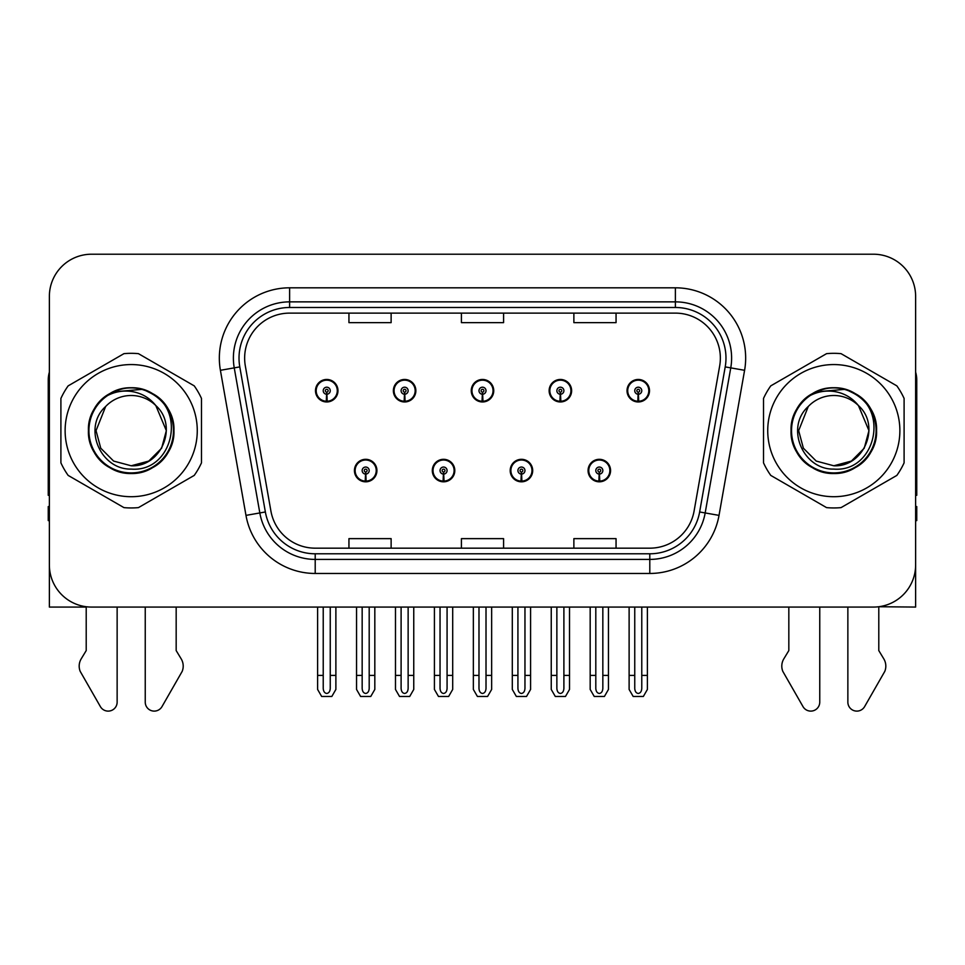 <?xml version="1.0" encoding="UTF-8"?>
<svg xmlns="http://www.w3.org/2000/svg" width="965" height="965" viewBox="0 0 965 965"><rect width="100%" height="100%" fill="white"/><g stroke="black" fill="none" stroke-linecap="round" stroke-linejoin="round"><path stroke-width="1.45" d="M354.432 470.558A11.242 11.242 0 0 0 365.675 481.812A11.242 11.242 0 0 0 376.929 470.558A11.242 11.242 0 0 0 365.675 459.316A11.242 11.242 0 0 0 354.432 470.558M432.308 470.558A11.242 11.242 0 0 0 443.562 481.812A11.242 11.242 0 0 0 454.805 470.558A11.242 11.242 0 0 0 443.562 459.316A11.242 11.242 0 0 0 432.308 470.558M510.195 470.558A11.242 11.242 0 0 0 521.438 481.812A11.242 11.242 0 0 0 532.692 470.558A11.242 11.242 0 0 0 521.438 459.316A11.242 11.242 0 0 0 510.195 470.558M549.133 390.716A11.242 11.242 0 0 0 560.375 401.959A11.242 11.242 0 0 0 571.63 390.716A11.242 11.242 0 0 0 560.375 379.462A11.242 11.242 0 0 0 549.133 390.716M471.258 390.716A11.242 11.242 0 0 0 482.5 401.959A11.242 11.242 0 0 0 493.742 390.716A11.242 11.242 0 0 0 482.5 379.462A11.242 11.242 0 0 0 471.258 390.716M393.37 390.716A11.242 11.242 0 0 0 404.625 401.959A11.242 11.242 0 0 0 415.867 390.716A11.242 11.242 0 0 0 404.625 379.462A11.242 11.242 0 0 0 393.37 390.716M315.495 390.716A11.242 11.242 0 0 0 326.737 401.959A11.242 11.242 0 0 0 337.979 390.716A11.242 11.242 0 0 0 326.737 379.462A11.242 11.242 0 0 0 315.495 390.716M588.071 470.558A11.242 11.242 0 0 0 599.325 481.812A11.242 11.242 0 0 0 610.568 470.558A11.242 11.242 0 0 0 599.325 459.316A11.242 11.242 0 0 0 588.071 470.558M627.021 390.716A11.242 11.242 0 0 0 638.263 401.959A11.242 11.242 0 0 0 649.505 390.716A11.242 11.242 0 0 0 638.263 379.462A11.242 11.242 0 0 0 627.021 390.716M878.789 606.732L915.628 607.069L915.628 296.388A42.171 42.171 0 0 0 873.446 254.217L91.554 254.217A42.171 42.171 0 0 0 49.372 296.388L49.372 607.069L86.211 607.069L86.211 650.579L81.217 658.83A14.053 14.053 0 0 0 80.192 671.351L100.384 706.609A8.975 8.975 0 0 0 117.139 702.122L117.139 607.069L145.245 607.069L145.245 702.122A8.975 8.975 0 0 0 161.999 706.609L182.192 671.351A14.053 14.053 0 0 0 181.167 658.83L176.173 650.579L176.173 607.069M788.827 607.069L788.827 650.579L783.833 658.83A14.053 14.053 0 0 0 782.808 671.351L803.001 706.609A8.975 8.975 0 0 0 819.755 702.122L819.755 607.069L847.861 607.069L847.861 702.122A8.975 8.975 0 0 0 864.616 706.609L884.808 671.351A14.053 14.053 0 0 0 883.783 658.83L878.789 650.579L878.789 607.069M244.64 358.099A44.981 44.981 0 0 1 289.621 313.118L675.379 313.118A44.981 44.981 0 0 1 719.673 365.916L694.1 510.992A44.981 44.981 0 0 1 649.795 548.168L315.205 548.168A44.981 44.981 0 0 1 270.9 510.992L245.327 365.916A44.981 44.981 0 0 1 244.64 358.099M239.018 358.099A50.614 50.614 0 0 0 239.79 366.893L265.363 511.969A50.614 50.614 0 0 0 315.205 553.789L649.795 553.789A50.614 50.614 0 0 0 699.637 511.969L725.21 366.893A50.614 50.614 0 0 0 675.379 307.485L289.621 307.485A50.614 50.614 0 0 0 239.018 358.099M220.406 370.307A70.288 70.288 0 0 1 289.621 287.811L675.379 287.811A70.288 70.288 0 0 1 744.594 370.307L719.022 515.382A70.288 70.288 0 0 1 649.795 573.463L315.205 573.463A70.288 70.288 0 0 1 245.978 515.382L220.406 370.307L234.242 367.87A56.235 56.235 0 0 1 289.621 301.864L675.379 301.864A56.235 56.235 0 0 1 730.758 367.87L705.174 512.946A56.235 56.235 0 0 1 649.795 559.41L315.205 559.41A56.235 56.235 0 0 1 259.826 512.946L234.242 367.87A56.235 56.235 0 0 1 233.397 358.099M873.446 254.217L91.554 254.217M49.372 296.388L49.372 564.887A42.171 42.171 0 0 0 91.554 607.069L873.446 607.069A42.171 42.171 0 0 0 915.628 564.887L915.628 296.388M461.415 313.118L461.415 322.636L503.585 322.636L503.585 313.118M348.944 313.118L348.944 322.636L391.127 322.636L391.127 313.118M573.873 313.118L573.873 322.636L616.056 322.636L616.056 313.118M503.585 548.168L503.585 538.639L461.415 538.639L461.415 548.168M391.127 548.168L391.127 538.639L348.944 538.639L348.944 548.168M616.056 548.168L616.056 538.639L573.873 538.639L573.873 548.168M602.836 607.069L602.836 688.443C602.618 691.459 601.436 693.135 599.325 693.461C597.202 693.135 596.032 691.459 595.803 688.443L595.803 675.391L590.182 675.391L590.182 689.444L594.247 696.477L604.404 696.477L608.457 689.444L608.457 607.069M599.169 474.068L598.867 481.101A10.543 10.543 0 0 1 588.783 470.558A10.543 10.543 0 0 1 599.325 460.016A10.543 10.543 0 0 1 609.868 470.558A10.543 10.543 0 0 1 599.784 481.101L599.47 474.068A3.51 3.51 0 0 0 602.836 470.558A3.51 3.51 0 0 0 599.325 467.048A3.51 3.51 0 0 0 595.803 470.558A3.51 3.51 0 0 0 599.169 474.068L599.265 471.969A1.411 1.411 0 0 1 597.914 470.558A1.411 1.411 0 0 1 599.325 469.159A1.411 1.411 0 0 1 600.725 470.558A1.411 1.411 0 0 1 599.386 471.969L599.47 474.068M610.206 473.369L609.482 473.369M609.482 467.748L610.206 467.748M589.157 473.369L588.433 473.369M588.433 467.748L589.157 467.748M590.182 607.069L590.182 675.391M595.803 607.069L595.803 675.391M602.836 675.391L608.457 675.391M641.773 607.069L641.773 688.443C641.556 691.459 640.386 693.135 638.263 693.461C636.14 693.135 634.97 691.459 634.753 688.443L634.753 675.391L629.12 675.391L629.12 689.444L633.185 696.477L643.341 696.477L647.394 689.444L647.394 607.069M638.106 394.227L637.805 401.247A10.543 10.543 0 0 1 627.72 390.716A10.543 10.543 0 0 1 638.263 380.174A10.543 10.543 0 0 1 648.806 390.716A10.543 10.543 0 0 1 638.721 401.247L638.42 394.227A3.51 3.51 0 0 0 641.773 390.716A3.51 3.51 0 0 0 638.263 387.194A3.51 3.51 0 0 0 634.753 390.716A3.51 3.51 0 0 0 638.106 394.227L638.203 392.116A1.411 1.411 0 0 1 636.852 390.716A1.411 1.411 0 0 1 638.263 389.305A1.411 1.411 0 0 1 639.662 390.716A1.411 1.411 0 0 1 638.323 392.116L638.42 394.227M649.155 393.527L648.42 393.527M648.42 387.906L649.155 387.906M628.094 393.527L627.371 393.527M627.371 387.906L628.094 387.906M629.12 607.069L629.12 675.391M634.753 607.069L634.753 675.391M641.773 675.391L647.394 675.391M524.96 607.069L524.96 688.443C524.731 691.459 523.561 693.135 521.438 693.461C519.327 693.135 518.145 691.459 517.928 688.443L517.928 675.391L512.306 675.391L512.306 689.444L516.359 696.477L526.516 696.477L530.581 689.444L530.581 607.069M521.293 474.068L520.979 481.101A10.543 10.543 0 0 1 510.895 470.558A10.543 10.543 0 0 1 521.438 460.016A10.543 10.543 0 0 1 531.98 470.558A10.543 10.543 0 0 1 521.896 481.101L521.595 474.068A3.51 3.51 0 0 0 524.96 470.558A3.51 3.51 0 0 0 521.438 467.048A3.51 3.51 0 0 0 517.928 470.558A3.51 3.51 0 0 0 521.293 474.068L521.377 471.969A1.411 1.411 0 0 1 520.038 470.558A1.411 1.411 0 0 1 521.438 469.159A1.411 1.411 0 0 1 522.849 470.558A1.411 1.411 0 0 1 521.498 471.969L521.595 474.068M532.33 473.369L531.606 473.369M531.606 467.748L532.33 467.748M511.281 473.369L510.545 473.369M510.545 467.748L511.281 467.748M512.306 607.069L512.306 675.391M517.928 607.069L517.928 675.391M524.96 675.391L530.581 675.391M447.072 607.069L447.072 688.443C446.855 691.459 445.673 693.135 443.562 693.461C441.439 693.135 440.269 691.459 440.04 688.443L440.04 675.391L434.419 675.391L434.419 689.444L438.484 696.477L448.641 696.477L452.694 689.444L452.694 607.069M443.405 474.068L443.104 481.101A10.543 10.543 0 0 1 433.02 470.558A10.543 10.543 0 0 1 443.562 460.016A10.543 10.543 0 0 1 454.105 470.558A10.543 10.543 0 0 1 444.021 481.101L443.707 474.068A3.51 3.51 0 0 0 447.072 470.558A3.51 3.51 0 0 0 443.562 467.048A3.51 3.51 0 0 0 440.04 470.558A3.51 3.51 0 0 0 443.405 474.068L443.502 471.969A1.411 1.411 0 0 1 442.151 470.558A1.411 1.411 0 0 1 443.562 469.159A1.411 1.411 0 0 1 444.962 470.558A1.411 1.411 0 0 1 443.623 471.969L443.707 474.068M454.455 473.369L453.719 473.369M453.719 467.748L454.455 467.748M433.394 473.369L432.67 473.369M432.67 467.748L433.394 467.748M434.419 607.069L434.419 675.391M440.04 607.069L440.04 675.391M447.072 675.391L452.694 675.391M369.197 607.069L369.197 688.443C368.968 691.459 367.798 693.135 365.675 693.461C363.564 693.135 362.382 691.459 362.165 688.443L362.165 675.391L356.543 675.391L356.543 689.444L360.596 696.477L370.753 696.477L374.818 689.444L374.818 607.069M365.53 474.068L365.216 481.101A10.543 10.543 0 0 1 355.132 470.558A10.543 10.543 0 0 1 365.675 460.016A10.543 10.543 0 0 1 376.217 470.558A10.543 10.543 0 0 1 366.133 481.101L365.832 474.068A3.51 3.51 0 0 0 369.197 470.558A3.51 3.51 0 0 0 365.675 467.048A3.51 3.51 0 0 0 362.165 470.558A3.51 3.51 0 0 0 365.53 474.068L365.614 471.969A1.411 1.411 0 0 1 364.275 470.558A1.411 1.411 0 0 1 365.675 469.159A1.411 1.411 0 0 1 367.086 470.558A1.411 1.411 0 0 1 365.735 471.969L365.832 474.068M376.567 473.369L375.843 473.369M375.843 467.748L376.567 467.748M355.518 473.369L354.794 473.369M354.794 467.748L355.518 467.748M356.543 607.069L356.543 675.391M362.165 607.069L362.165 675.391M369.197 675.391L374.818 675.391M563.898 607.069L563.898 688.443C563.669 691.459 562.499 693.135 560.375 693.461C558.265 693.135 557.095 691.459 556.865 688.443L556.865 675.391L551.244 675.391L551.244 689.444L555.297 696.477L565.466 696.477L569.519 689.444L569.519 607.069M560.231 394.227L559.917 401.247A10.543 10.543 0 0 1 549.833 390.716A10.543 10.543 0 0 1 560.375 380.174A10.543 10.543 0 0 1 570.93 390.716A10.543 10.543 0 0 1 560.846 401.247L560.532 394.227A3.51 3.51 0 0 0 563.898 390.716A3.51 3.51 0 0 0 560.375 387.194A3.51 3.51 0 0 0 556.865 390.716A3.51 3.51 0 0 0 560.231 394.227L560.315 392.116A1.411 1.411 0 0 1 558.976 390.716A1.411 1.411 0 0 1 560.375 389.305A1.411 1.411 0 0 1 561.787 390.716A1.411 1.411 0 0 1 560.448 392.116L560.532 394.227M571.268 393.527L570.544 393.527M570.544 387.906L571.268 387.906M550.219 393.527L549.495 393.527M549.495 387.906L550.219 387.906M551.244 607.069L551.244 675.391M556.865 607.069L556.865 675.391M563.898 675.391L569.519 675.391M486.01 607.069L486.01 688.443C485.793 691.459 484.623 693.135 482.5 693.461C480.377 693.135 479.207 691.459 478.99 688.443L478.99 675.391L473.357 675.391L473.357 689.444L477.422 696.477L487.578 696.477L491.643 689.444L491.643 607.069M482.343 394.227L482.042 401.247A10.543 10.543 0 0 1 471.957 390.716A10.543 10.543 0 0 1 482.5 380.174A10.543 10.543 0 0 1 493.043 390.716A10.543 10.543 0 0 1 482.958 401.247L482.657 394.227A3.51 3.51 0 0 0 486.01 390.716A3.51 3.51 0 0 0 482.5 387.194A3.51 3.51 0 0 0 478.99 390.716A3.51 3.51 0 0 0 482.343 394.227L482.44 392.116A1.411 1.411 0 0 1 481.089 390.716A1.411 1.411 0 0 1 482.5 389.305A1.411 1.411 0 0 1 483.911 390.716A1.411 1.411 0 0 1 482.56 392.116L482.657 394.227M493.392 393.527L492.657 393.527M492.657 387.906L493.392 387.906M472.343 393.527L471.608 393.527M471.608 387.906L472.343 387.906M473.357 607.069L473.357 675.391M478.99 607.069L478.99 675.391M486.01 675.391L491.643 675.391M408.135 607.069L408.135 688.443C407.906 691.459 406.735 693.135 404.625 693.461C402.502 693.135 401.331 691.459 401.102 688.443L401.102 675.391L395.481 675.391L395.481 689.444L399.534 696.477L409.703 696.477L413.756 689.444L413.756 607.069M404.468 394.227L404.154 401.247A10.543 10.543 0 0 1 394.07 390.716A10.543 10.543 0 0 1 404.625 380.174A10.543 10.543 0 0 1 415.167 390.716A10.543 10.543 0 0 1 405.083 401.247L404.769 394.227A3.51 3.51 0 0 0 408.135 390.716A3.51 3.51 0 0 0 404.625 387.194A3.51 3.51 0 0 0 401.102 390.716A3.51 3.51 0 0 0 404.468 394.227L404.552 392.116A1.411 1.411 0 0 1 403.213 390.716A1.411 1.411 0 0 1 404.625 389.305A1.411 1.411 0 0 1 406.024 390.716A1.411 1.411 0 0 1 404.685 392.116L404.769 394.227M415.505 393.527L414.781 393.527M414.781 387.906L415.505 387.906M394.456 393.527L393.732 393.527M393.732 387.906L394.456 387.906M395.481 607.069L395.481 675.391M401.102 607.069L401.102 675.391M408.135 675.391L413.756 675.391M330.247 607.069L330.247 688.443C330.03 691.459 328.86 693.135 326.737 693.461C324.614 693.135 323.444 691.459 323.227 688.443L323.227 675.391L317.606 675.391L317.606 689.444L321.659 696.477L331.815 696.477L335.88 689.444L335.88 607.069M326.58 394.227L326.279 401.247A10.543 10.543 0 0 1 316.194 390.716A10.543 10.543 0 0 1 326.737 380.174A10.543 10.543 0 0 1 337.28 390.716A10.543 10.543 0 0 1 327.195 401.247L326.894 394.227A3.51 3.51 0 0 0 330.247 390.716A3.51 3.51 0 0 0 326.737 387.194A3.51 3.51 0 0 0 323.227 390.716A3.51 3.51 0 0 0 326.58 394.227L326.677 392.116A1.411 1.411 0 0 1 325.338 390.716A1.411 1.411 0 0 1 326.737 389.305A1.411 1.411 0 0 1 328.148 390.716A1.411 1.411 0 0 1 326.797 392.116L326.894 394.227M337.629 393.527L336.906 393.527M336.906 387.906L337.629 387.906M316.58 393.527L315.844 393.527M315.844 387.906L316.58 387.906M317.606 607.069L317.606 675.391M323.227 607.069L323.227 675.391M330.247 675.391L335.88 675.391M49.372 372.152A28.118 28.118 0 0 0 48.25 380.029L48.25 495.31A28.118 28.118 0 0 1 49.372 495.238M49.372 520.605L48.25 520.605L48.25 506.553L49.372 506.553M915.628 372.152A28.118 28.118 0 0 1 916.75 380.029L916.75 495.31A28.118 28.118 0 0 0 915.628 495.238M915.628 506.553L916.75 506.553L916.75 520.605L915.628 520.605M131.192 496.71A66.078 66.078 0 0 0 197.27 430.643A66.078 66.078 0 0 0 131.192 364.565A66.078 66.078 0 0 0 65.125 430.643A66.078 66.078 0 0 0 131.192 496.71M131.192 507.952A77.321 77.321 0 0 0 138.441 507.614L194.23 475.407A77.321 77.321 0 0 0 201.48 462.85L201.48 398.424A77.321 77.321 0 0 0 194.23 385.867L138.441 353.66A77.321 77.321 0 0 0 123.942 353.66L68.153 385.867A77.321 77.321 0 0 0 60.904 398.424L60.904 462.85A77.321 77.321 0 0 0 68.153 475.407L123.942 507.614A77.321 77.321 0 0 0 131.192 507.952M149.141 392.345L144.412 389.981C133.411 386.579 122.724 387.339 112.35 392.26L107.766 395.433A42.291 42.291 0 0 0 131.192 472.922A42.291 42.291 0 0 0 149.141 392.345C187.246 408.509 173.109 472.5 131.192 469.099C100.348 469.846 82.242 427.399 105.668 406.482L96.042 430.643L100.758 448.206L113.617 461.077L131.192 465.781L113.617 461.077L100.758 448.206L96.042 430.643L105.668 406.482L96.042 430.643L100.758 448.206L113.617 461.077L131.192 465.781L148.767 461.077L161.625 448.206L166.342 430.643L155.811 405.553A35.15 35.15 0 0 0 105.668 406.482L96.042 430.643M131.192 465.781L148.767 461.077L161.625 448.206L166.342 430.643L155.811 405.553L166.342 430.643L161.625 448.206L148.767 461.077L131.192 465.781L148.767 461.077L161.625 448.206L166.342 430.643L155.811 405.553L166.342 430.643L161.625 448.206L148.767 461.077L131.192 465.781C161.288 467.313 178.67 425.939 155.811 405.553C149.466 397.64 141.252 392.936 131.192 391.44C122.989 390.343 115.173 391.681 107.766 395.433M166.342 430.643L155.811 405.553M142.265 389.341L113.122 391.887L142.265 389.341M173.941 430.643C173.362 414.516 166.245 402.176 152.567 393.611C125.92 376.543 86.983 399.028 88.442 430.643C86.983 462.247 125.92 484.732 152.567 467.663C180.672 453.116 180.672 408.159 152.567 393.611C125.92 376.543 86.983 399.028 88.442 430.643C89.021 446.759 96.138 459.099 109.817 467.663C136.463 484.732 175.401 462.247 173.941 430.643C175.401 399.028 136.463 376.543 109.817 393.611C81.711 408.159 81.711 453.116 109.817 467.663C124.063 475.226 138.321 475.226 152.567 467.663C180.672 453.116 180.672 408.159 152.567 393.611C125.92 376.543 86.983 399.028 88.442 430.643C89.021 446.759 96.138 459.099 109.817 467.663C136.463 484.732 175.401 462.247 173.941 430.643C175.401 399.028 136.463 376.543 109.817 393.611C81.711 408.159 81.711 453.116 109.817 467.663C124.063 475.226 138.321 475.226 152.567 467.663C180.672 453.116 180.672 408.159 152.567 393.611C125.92 376.543 86.983 399.028 88.442 430.643C86.983 462.247 125.92 484.732 152.567 467.663C180.672 453.116 180.672 408.159 152.567 393.611C125.92 376.543 86.983 399.028 88.442 430.643C86.983 462.247 125.92 484.732 152.567 467.663C166.245 459.099 173.362 446.759 173.941 430.643C175.401 399.028 136.463 376.543 109.817 393.611C81.711 408.159 81.711 453.116 109.817 467.663C124.063 475.226 138.321 475.226 152.567 467.663C180.672 453.116 180.672 408.159 152.567 393.611C125.92 376.543 86.983 399.028 88.442 430.643C89.021 446.759 96.138 459.099 109.817 467.663C136.463 484.732 175.401 462.247 173.941 430.643C172.699 410.595 162.856 397.049 144.412 389.981M833.808 496.71A66.078 66.078 0 0 0 899.875 430.643A66.078 66.078 0 0 0 833.808 364.565A66.078 66.078 0 0 0 767.73 430.643A66.078 66.078 0 0 0 833.808 496.71M833.808 507.952A77.321 77.321 0 0 0 841.058 507.614L896.847 475.407A77.321 77.321 0 0 0 904.096 462.85L904.096 398.424A77.321 77.321 0 0 0 896.847 385.867L841.058 353.66A77.321 77.321 0 0 0 826.559 353.66L770.77 385.867A77.321 77.321 0 0 0 763.52 398.424L763.52 462.85A77.321 77.321 0 0 0 770.77 475.407L826.559 507.614A77.321 77.321 0 0 0 833.808 507.952M851.757 392.345C889.863 408.509 875.725 472.5 833.808 469.099C802.964 469.846 784.859 427.399 808.284 406.482L798.658 430.643L803.375 448.206L816.233 461.077L833.808 465.781L816.233 461.077L803.375 448.206L798.658 430.643L808.284 406.482L798.658 430.643L808.284 406.482L798.658 430.643L803.375 448.206L816.233 461.077L833.808 465.781L851.383 461.077L864.242 448.206L868.958 430.643L858.428 405.553A35.15 35.15 0 0 0 808.284 406.482L798.658 430.643L803.375 448.206L816.233 461.077L833.808 465.781L851.383 461.077L864.242 448.206L868.958 430.643L858.428 405.553L868.958 430.643L864.242 448.206L851.383 461.077L833.808 465.781L851.383 461.077L864.242 448.206L868.958 430.643L858.428 405.553L868.958 430.643L864.242 448.206L851.383 461.077L833.808 465.781L851.383 461.077L864.242 448.206L868.958 430.643L858.428 405.553L868.958 430.643L864.242 448.206L851.383 461.077L833.808 465.781C863.904 467.313 881.286 425.939 858.428 405.553C852.083 397.64 843.868 392.936 833.808 391.44C825.606 390.343 817.789 391.681 810.383 395.433A42.291 42.291 0 0 0 833.808 472.922A42.291 42.291 0 0 0 851.757 392.345L847.029 389.981C836.028 386.579 825.34 387.339 814.967 392.26L810.383 395.433M868.958 430.643L858.428 405.553M844.882 389.341L815.739 391.887L844.882 389.341M876.558 430.643C875.979 414.516 868.862 402.176 855.183 393.611C828.537 376.543 789.599 399.028 791.059 430.643C789.599 462.247 828.537 484.732 855.183 467.663C883.289 453.116 883.289 408.159 855.183 393.611C828.537 376.543 789.599 399.028 791.059 430.643C791.638 446.759 798.755 459.099 812.433 467.663C839.08 484.732 878.017 462.247 876.558 430.643C878.017 399.028 839.08 376.543 812.433 393.611C784.328 408.159 784.328 453.116 812.433 467.663C826.679 475.226 840.937 475.226 855.183 467.663C883.289 453.116 883.289 408.159 855.183 393.611C828.537 376.543 789.599 399.028 791.059 430.643C791.638 446.759 798.755 459.099 812.433 467.663C839.08 484.732 878.017 462.247 876.558 430.643C878.017 399.028 839.08 376.543 812.433 393.611C784.328 408.159 784.328 453.116 812.433 467.663C826.679 475.226 840.937 475.226 855.183 467.663C883.289 453.116 883.289 408.159 855.183 393.611C828.537 376.543 789.599 399.028 791.059 430.643C789.599 462.247 828.537 484.732 855.183 467.663C883.289 453.116 883.289 408.159 855.183 393.611C828.537 376.543 789.599 399.028 791.059 430.643C789.599 462.247 828.537 484.732 855.183 467.663C868.862 459.099 875.979 446.759 876.558 430.643C878.017 399.028 839.08 376.543 812.433 393.611C784.328 408.159 784.328 453.116 812.433 467.663C826.679 475.226 840.937 475.226 855.183 467.663C883.289 453.116 883.289 408.159 855.183 393.611C828.537 376.543 789.599 399.028 791.059 430.643C791.638 446.759 798.755 459.099 812.433 467.663C839.08 484.732 878.017 462.247 876.558 430.643C875.315 410.595 865.472 397.049 847.029 389.981M675.379 287.811L675.379 307.485M234.242 367.87L239.79 366.893M315.205 573.463L315.205 553.789M649.795 553.789L649.795 573.463M699.637 511.969L719.022 515.382M245.978 515.382L265.363 511.969M725.21 366.893L744.594 370.307M289.621 287.811L289.621 307.485M598.867 481.101A10.543 10.543 0 0 1 588.783 470.558M637.805 401.247A10.543 10.543 0 0 1 627.72 390.716M520.979 481.101A10.543 10.543 0 0 1 510.895 470.558M443.104 481.101A10.543 10.543 0 0 1 433.02 470.558M365.216 481.101A10.543 10.543 0 0 1 355.132 470.558M559.917 401.247A10.543 10.543 0 0 1 549.833 390.716M482.042 401.247A10.543 10.543 0 0 1 471.957 390.716M404.154 401.247A10.543 10.543 0 0 1 394.07 390.716M326.279 401.247A10.543 10.543 0 0 1 316.194 390.716"/></g></svg>
